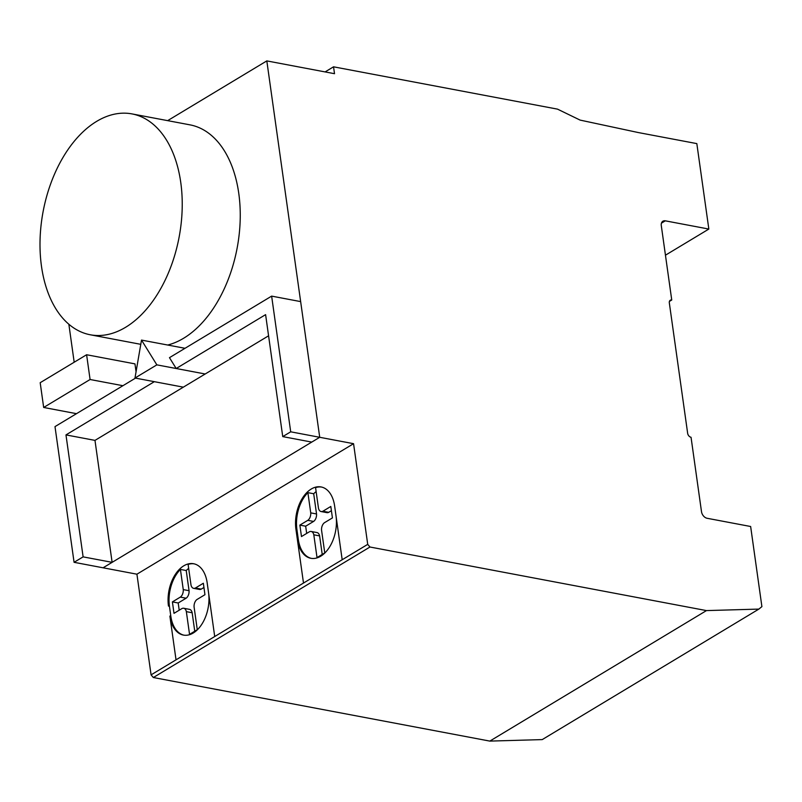 <?xml version="1.0" encoding="UTF-8"?>
<svg xmlns="http://www.w3.org/2000/svg" width="802" height="802" viewBox="0 0 802 802"><rect width="100%" height="100%" fill="white"/><g stroke="black" fill="none" stroke-linecap="round" stroke-linejoin="round"><path stroke-width="1.2" d="M156.851 364.86L134.987 378.023L141.513 340.088L156.851 364.86L205.192 373.993L176.189 368.509L169.473 357.662L271.637 296.118L290.705 431.817L282.745 436.609L265.602 314.645L176.189 368.509M268.58 335.807L183.337 387.155L154.335 381.682L65.975 434.905L83.117 556.869L74.075 562.312L103.077 567.796L112.12 562.342L94.977 440.388L183.337 387.155L134.987 378.023M185.011 348.299L141.513 340.088M282.745 436.609L311.757 442.092L319.717 437.29L300.65 301.602L271.637 296.118M167.658 120.641L266.815 60.902L319.717 437.29L103.077 567.796L136.921 574.192L151.077 674.863L367.717 544.368L353.562 443.686L290.705 431.817M74.075 562.312L54.997 426.614L135.508 378.123M94.977 440.388L65.975 434.905M112.12 562.342L83.117 556.869M180.751 182.395A112.39 69.193 -79.3 0 0 131.979 113.904A112.39 69.193 -79.3 0 0 41.483 266.284A112.39 69.193 -79.3 0 0 90.255 334.775A112.39 69.193 -79.3 0 0 180.751 182.395M131.979 113.904L190.004 124.861A112.39 69.193 100.7 0 1 238.765 193.352A112.39 69.193 100.7 0 1 167.698 345.03M321.562 487.055A31.218 19.218 -79.3 0 0 315.577 487.636L318.474 508.207A6.276 3.86 -79.3 0 0 321.111 511.546A6.276 3.86 -79.3 0 0 322.885 511.245L330.815 506.463L332.419 517.912L324.499 522.683A6.276 3.86 -79.3 0 0 321.552 530.152L324.76 552.919L317.021 557.58L313.813 534.814L319.617 535.906L322.224 554.443M313.813 534.814A6.276 3.86 -79.3 0 0 311.176 531.475A6.276 3.86 -79.3 0 0 309.402 531.776L301.472 536.558L299.868 525.109L305.662 526.202L306.685 533.42M311.176 531.475L316.98 532.568A6.276 3.86 100.7 0 1 319.617 535.906M299.868 525.109L307.798 520.338L313.592 521.43L305.662 526.202M307.798 520.338A6.276 3.86 -79.3 0 0 310.735 512.869L316.539 513.962A6.276 3.86 100.7 0 1 313.592 521.43M310.735 512.869L307.888 492.649L313.692 493.741L316.539 513.962M322.885 511.245L328.69 512.338A6.276 3.86 100.7 0 1 326.915 512.638L321.111 511.546M331.406 510.694L328.69 512.338M316.138 491.596A31.218 19.218 -79.3 0 0 313.692 493.741M194.084 563.836A31.218 19.218 -79.3 0 0 188.109 564.428L190.996 584.989A6.276 3.86 -79.3 0 0 193.643 588.337A6.276 3.86 -79.3 0 0 195.417 588.026L203.347 583.254L204.951 594.703L197.021 599.475A6.276 3.86 -79.3 0 0 194.084 606.944L197.282 629.7L189.543 634.362L186.355 611.645A6.276 3.86 -79.3 0 0 183.708 608.257A6.276 3.86 -79.3 0 0 181.934 608.568L174.004 613.34L172.4 601.891L180.32 597.119L186.124 598.212L178.194 602.994L179.207 610.202M172.4 601.891L178.194 602.994M180.32 597.119A6.276 3.86 -79.3 0 0 183.257 589.6L189.061 590.703A6.276 3.86 100.7 0 1 186.124 598.212M183.257 589.6L180.42 569.43L186.224 570.533L189.061 590.703M195.417 588.026L201.222 589.119A6.276 3.86 100.7 0 1 199.437 589.43L193.643 588.337M203.939 587.485L201.222 589.119M186.355 611.645L192.159 612.748L194.756 631.224M183.708 608.257L189.503 609.36A6.276 3.86 100.7 0 1 192.159 612.748M188.66 568.387A31.218 19.218 -79.3 0 0 186.224 570.533M136.921 574.192L353.562 443.686M303.497 583.054L295.938 529.29A31.218 19.218 100.7 0 1 321.081 486.944A31.218 19.218 100.7 0 1 334.624 505.962L336.028 515.957A31.218 19.218 100.7 0 1 310.885 558.292A31.218 19.218 100.7 0 1 297.341 539.285L295.938 529.29L296.91 529.47L298.314 539.465A31.218 19.218 -79.3 0 0 311.377 558.382M180.42 569.43A31.218 19.218 -79.3 0 0 169.433 606.252L168.47 606.061A31.218 19.218 100.7 0 1 193.603 563.736A31.218 19.218 100.7 0 1 207.157 582.753L208.56 592.738A31.218 19.218 100.7 0 1 183.417 635.084A31.218 19.218 100.7 0 1 169.874 616.066L176.029 659.835M169.433 606.252L170.836 616.247A31.218 19.218 -79.3 0 0 183.909 635.164M307.888 492.649A31.218 19.218 -79.3 0 0 296.91 529.47M90.085 379.506L43.669 407.466L40.19 382.704L86.606 354.745L90.085 379.506L122.917 385.712M76.491 413.672L43.669 407.466M136.069 371.777L134.957 363.877L86.606 354.745M266.815 60.902L334.514 73.694L333.542 66.817L557.5 109.132L580.117 120.099L638.342 132.561L696.828 143.608L708.838 229.061L665.299 220.831A6.226 4.301 58.9 0 0 662.903 221.202A6.226 4.301 58.9 0 0 661.299 225.643L671.745 299.998A3.759 2.596 58.9 0 0 670.302 300.219A3.759 2.596 58.9 0 0 669.329 302.905L687.655 433.321A3.729 2.576 58.9 0 0 691.043 437.28L701.499 511.686A6.226 4.301 58.9 0 0 707.133 518.282L750.642 526.503L761.9 606.623L758.872 609.089L706.462 610.593L369.963 547.014L367.717 544.368M151.077 674.863L153.332 677.52L489.822 741.098L542.232 739.594L758.872 609.089M489.822 741.098L706.462 610.593M153.332 677.52L369.963 547.014M68.852 324.239L74.185 362.223M325.091 71.919L333.542 66.817M665.449 255.196L708.838 229.061M669.419 301.402L671.745 299.998M187.147 564.247A31.218 19.218 -79.3 0 0 179.458 569.25M314.615 487.456A31.218 19.218 -79.3 0 0 306.925 492.468M207.157 582.773L214.715 636.537M342.183 559.746L334.624 505.982M169.874 616.066L170.836 616.247M297.341 539.285L298.314 539.465M661.449 223.146L665.299 220.831M140.781 344.329L90.255 334.775"/></g></svg>
